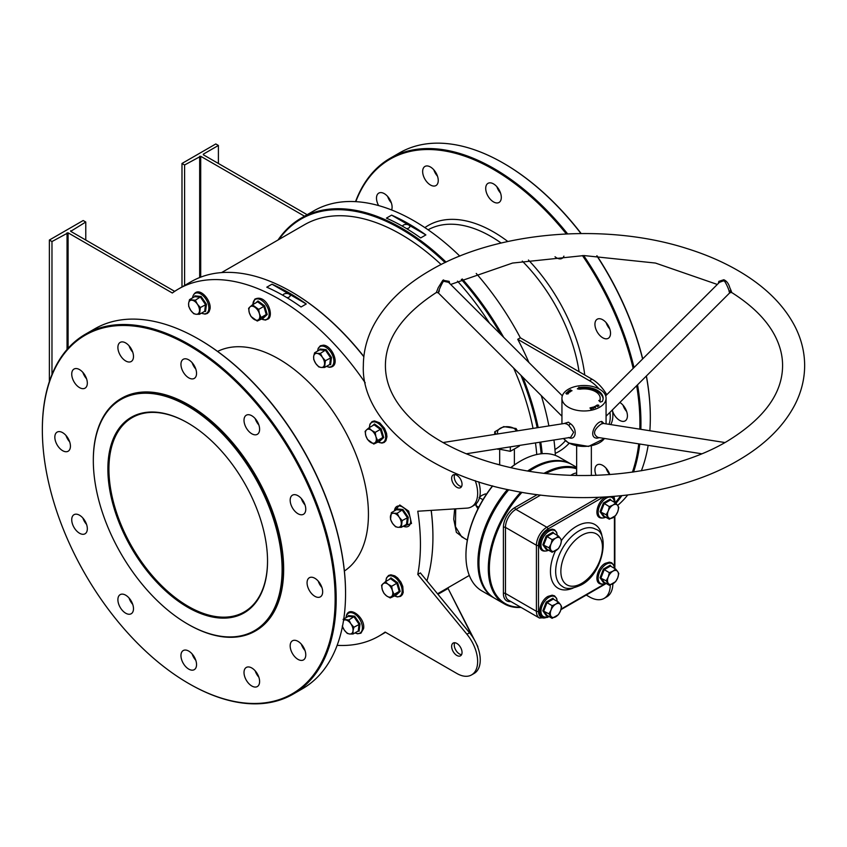 <?xml version="1.0" encoding="UTF-8"?>
<svg xmlns="http://www.w3.org/2000/svg" width="847" height="847" viewBox="0 0 847 847"><rect width="100%" height="100%" fill="white"/><g stroke="black" fill="none" stroke-linecap="round" stroke-linejoin="round"><path stroke-width="1.27" d="M187.706 607.257A112.895 65.177 60 0 1 107.876 468.994A112.895 65.177 60 0 1 187.706 422.897L187.706 422.897A112.895 65.177 60 0 1 267.536 561.169A112.895 65.177 60 0 1 187.706 607.257M187.97 423.045A112.164 64.753 -120 0 0 132.153 417.645A112.164 64.753 -120 0 0 114.959 507.522A112.164 64.753 -120 0 0 188.225 606.357A112.164 64.753 -120 0 0 244.307 611.915A112.164 64.753 -120 0 0 267.536 560.873M541.159 453.801A199.691 115.287 -120 0 0 539.751 442.24M537.167 427.756A199.691 115.287 -120 0 0 520.926 375.306M500.916 334.565A199.691 115.287 -120 0 0 461.297 279.425M445.099 262.602A199.691 115.287 -120 0 0 278.907 239.489M278.028 239.997A200.421 115.711 60 0 1 301.246 218.103A200.421 115.711 60 0 1 446.094 262.125M462.293 278.991A200.421 115.711 60 0 1 503.647 337.286M522.79 377.169A200.421 115.711 60 0 1 538.194 427.587M540.767 442.081A200.421 115.711 60 0 1 542.196 453.696M291.463 291.834A199.691 115.287 60 0 1 291.728 291.982A199.691 115.287 60 0 1 363.861 356.513M431.229 510.381A199.691 115.287 60 0 1 432.923 536.543L432.923 537.146A200.421 115.711 -120 0 0 431.155 510.381M363.839 356.746A200.421 115.711 -120 0 0 291.209 291.686A200.421 115.711 -120 0 0 190.999 281.755L178.516 288.965A200.421 115.711 60 0 1 365.216 382.833M93.318 460.577A133.487 77.066 -120 0 0 187.706 624.07A133.487 77.066 -120 0 0 282.104 569.576A133.487 77.066 -120 0 0 187.706 406.084A133.487 77.066 -120 0 0 93.318 460.577L93.318 459.985A134.228 77.501 60 0 1 121.121 398.535A134.228 77.501 60 0 1 224.55 434.5A134.228 77.501 60 0 1 283.142 569.576A134.228 77.501 60 0 1 255.339 631.026A134.228 77.501 60 0 1 188.225 624.377A134.228 77.501 60 0 1 187.97 624.228M465.945 555.314A76.495 44.16 -60 0 1 465.945 555.018A76.495 44.16 -60 0 1 492.541 485.882M510.73 467.639A76.495 44.16 -60 0 1 520.037 461.329L520.556 461.033A77.225 44.584 120 0 0 510.826 467.66M492.71 485.924A77.225 44.584 120 0 0 465.945 555.611A77.225 44.584 120 0 0 481.943 590.962L493.907 597.876A77.225 44.584 -60 0 1 507.406 489.502M576.648 467.3L572.17 464.717A77.225 44.584 120 0 0 533.557 468.539L533.038 468.836A76.495 44.16 120 0 0 529.227 471.197A76.495 44.16 -60 0 1 533.038 468.836L533.557 468.539A77.225 44.584 120 0 0 529.28 471.197M508.549 489.746A76.495 44.16 120 0 0 478.947 562.821A76.495 44.16 -60 0 1 478.947 562.524A76.495 44.16 -60 0 1 508.549 489.746M527.723 470.943A77.225 44.584 -60 0 1 532.519 467.936A77.225 44.584 -60 0 1 571.132 464.114A77.225 44.584 -60 0 1 571.64 464.421M198.897 339.276A207.039 119.533 60 0 1 199.151 339.425A207.039 119.533 60 0 1 345.555 592.995L345.555 593.599A207.78 119.956 -120 0 0 198.632 339.128A207.78 119.956 -120 0 0 94.748 328.837L85.378 334.237A207.78 119.956 60 0 1 245.492 389.906A207.78 119.956 60 0 1 336.185 598.998A207.78 119.956 60 0 1 293.157 694.117A207.78 119.956 60 0 1 189.273 683.825A207.78 119.956 60 0 1 189.008 683.677M42.35 429.958A207.039 119.533 -120 0 0 188.743 683.529A207.039 119.533 -120 0 0 335.147 598.998A207.039 119.533 -120 0 0 188.754 345.428A207.039 119.533 -120 0 0 42.35 429.958L42.35 429.355A207.78 119.956 60 0 1 85.378 334.237M503.658 163.323A207.039 119.533 60 0 1 503.912 163.471A207.039 119.533 60 0 1 581.148 233.507M597.008 255.805A207.039 119.533 60 0 1 642.714 358.884M646.399 375.983A207.039 119.533 60 0 1 650.316 417.042L650.316 417.645A207.78 119.956 -120 0 0 646.325 376.057M642.608 358.99A207.78 119.956 -120 0 0 596.796 255.794M580.947 233.507A207.78 119.956 -120 0 0 503.393 163.175A207.78 119.956 -120 0 0 399.509 152.884L390.139 158.283A207.78 119.956 60 0 1 567.606 233.857M639.813 429.164A207.039 119.533 -120 0 0 639.909 423.045A207.039 119.533 -120 0 0 636.648 385.703M633.164 368.413A207.039 119.533 -120 0 0 582.429 255.561M566.325 233.91A207.039 119.533 -120 0 0 355.793 201.66M355.539 201.65A207.78 119.956 60 0 1 390.139 158.283M583.668 255.561A207.78 119.956 60 0 1 634.022 367.556M637.547 384.813A207.78 119.956 60 0 1 640.946 423.045A207.78 119.956 60 0 1 640.851 429.323M464.114 538.216L456.374 532.361L453.727 519.137L454.659 508.899M455.707 508.835L455.453 526.643L461.594 536.754M251.813 686.006A11.032 6.374 60 0 1 244.603 676.287A11.032 6.374 60 0 1 246.297 667.447A11.032 6.374 60 0 1 251.813 667.997A11.032 6.374 60 0 1 259.013 677.716A11.032 6.374 60 0 1 257.329 686.557A11.032 6.374 60 0 1 251.813 686.006M255.169 670.813A11.032 6.374 -120 0 0 258.843 677.187M188.754 669.119A11.032 6.374 60 0 1 181.544 659.389A11.032 6.374 60 0 1 183.238 650.549A11.032 6.374 60 0 1 188.754 651.099A11.032 6.374 60 0 1 195.953 660.819A11.032 6.374 60 0 1 194.27 669.659A11.032 6.374 60 0 1 188.754 669.119M192.11 653.916A11.032 6.374 -120 0 0 195.784 660.289M125.695 613.196A11.032 6.374 60 0 1 118.485 603.477A11.032 6.374 60 0 1 120.179 594.636A11.032 6.374 60 0 1 125.695 595.187A11.032 6.374 60 0 1 132.894 604.906A11.032 6.374 60 0 1 131.211 613.747A11.032 6.374 60 0 1 125.695 613.196M129.051 598.003A11.032 6.374 -120 0 0 132.735 604.377M79.533 533.239A11.032 6.374 60 0 1 72.323 523.52A11.032 6.374 60 0 1 74.017 514.68A11.032 6.374 60 0 1 79.533 515.23A11.032 6.374 60 0 1 86.733 524.949A11.032 6.374 60 0 1 85.049 533.79A11.032 6.374 60 0 1 79.533 533.239M82.89 518.046A11.032 6.374 -120 0 0 86.574 524.42M62.636 450.678A11.032 6.374 60 0 1 55.426 440.948A11.032 6.374 60 0 1 57.12 432.108A11.032 6.374 60 0 1 62.636 432.658A11.032 6.374 60 0 1 69.835 442.378A11.032 6.374 60 0 1 68.152 451.218A11.032 6.374 60 0 1 62.636 450.678M65.992 435.474A11.032 6.374 -120 0 0 69.676 441.848M79.533 387.619A11.032 6.374 60 0 1 72.323 377.889A11.032 6.374 60 0 1 74.017 369.048A11.032 6.374 60 0 1 79.533 369.599A11.032 6.374 60 0 1 86.733 379.318A11.032 6.374 60 0 1 85.049 388.159A11.032 6.374 60 0 1 79.533 387.619M82.89 372.415A11.032 6.374 -120 0 0 86.574 378.789M125.695 360.96A11.032 6.374 60 0 1 118.485 351.24A11.032 6.374 60 0 1 120.179 342.4A11.032 6.374 60 0 1 125.695 342.95A11.032 6.374 60 0 1 132.894 352.67A11.032 6.374 60 0 1 131.211 361.51A11.032 6.374 60 0 1 125.695 360.96M129.051 345.767A11.032 6.374 -120 0 0 132.735 352.14M188.754 377.857A11.032 6.374 60 0 1 181.544 368.138A11.032 6.374 60 0 1 183.238 359.297A11.032 6.374 60 0 1 188.754 359.848A11.032 6.374 60 0 1 195.953 369.567A11.032 6.374 60 0 1 194.27 378.408A11.032 6.374 60 0 1 188.754 377.857M192.11 362.664A11.032 6.374 -120 0 0 195.784 369.038M251.813 433.78A11.032 6.374 60 0 1 244.603 424.051A11.032 6.374 60 0 1 246.297 415.21A11.032 6.374 60 0 1 251.813 415.761A11.032 6.374 60 0 1 259.013 425.48A11.032 6.374 60 0 1 257.329 434.32A11.032 6.374 60 0 1 251.813 433.78M255.169 418.577A11.032 6.374 -120 0 0 258.843 424.95M297.975 513.727A11.032 6.374 60 0 1 290.765 504.007A11.032 6.374 60 0 1 292.459 495.167A11.032 6.374 60 0 1 297.975 495.717A11.032 6.374 60 0 1 305.174 505.437A11.032 6.374 60 0 1 303.491 514.277A11.032 6.374 60 0 1 297.975 513.727M301.331 498.534A11.032 6.374 -120 0 0 305.005 504.907M314.862 596.299A11.032 6.374 60 0 1 307.662 586.579A11.032 6.374 60 0 1 309.346 577.739A11.032 6.374 60 0 1 314.862 578.279A11.032 6.374 60 0 1 322.072 588.009A11.032 6.374 60 0 1 320.378 596.849A11.032 6.374 60 0 1 314.862 596.299M318.228 581.106A11.032 6.374 -120 0 0 321.902 587.479M297.975 659.358A11.032 6.374 60 0 1 290.765 649.638A11.032 6.374 60 0 1 292.459 640.798A11.032 6.374 60 0 1 297.975 641.338A11.032 6.374 60 0 1 305.174 651.068A11.032 6.374 60 0 1 303.491 659.908A11.032 6.374 60 0 1 297.975 659.358M301.331 644.165A11.032 6.374 -120 0 0 305.005 650.528M626.664 411.526A11.032 6.374 60 0 1 622.99 405.152M612.582 411.155A11.032 6.374 -120 0 0 619.623 420.345A11.032 6.374 -120 0 0 625.139 420.895A11.032 6.374 -120 0 0 626.875 412.203A11.032 6.374 -120 0 0 619.856 402.463M609.766 328.954A11.032 6.374 60 0 1 606.092 322.58M602.736 319.764A11.032 6.374 -120 0 0 597.22 319.213A11.032 6.374 -120 0 0 595.526 328.054A11.032 6.374 -120 0 0 602.736 337.773A11.032 6.374 -120 0 0 608.252 338.324A11.032 6.374 -120 0 0 609.935 329.483A11.032 6.374 -120 0 0 602.736 319.764M555.029 256.757A11.032 6.374 -120 0 0 556.574 257.827A11.032 6.374 -120 0 0 562.09 258.367A11.032 6.374 -120 0 0 563.901 256.133M500.545 193.084A11.032 6.374 60 0 1 496.871 186.711M493.515 183.894A11.032 6.374 -120 0 0 487.999 183.344A11.032 6.374 -120 0 0 486.305 192.184A11.032 6.374 -120 0 0 493.515 201.904A11.032 6.374 -120 0 0 499.031 202.454A11.032 6.374 -120 0 0 500.715 193.614A11.032 6.374 -120 0 0 493.515 183.894M437.497 176.187A11.032 6.374 60 0 1 433.812 169.813M430.456 166.997A11.032 6.374 -120 0 0 424.94 166.446A11.032 6.374 -120 0 0 423.246 175.287A11.032 6.374 -120 0 0 430.456 185.006A11.032 6.374 -120 0 0 435.972 185.557A11.032 6.374 -120 0 0 437.655 176.716A11.032 6.374 -120 0 0 430.456 166.997M391.325 202.835A11.032 6.374 60 0 1 387.651 196.472M391.621 209.982A11.032 6.374 -120 0 0 384.294 193.645A11.032 6.374 -120 0 0 378.778 193.105A11.032 6.374 -120 0 0 378.641 205.599M596.108 475.326A11.032 6.374 -120 0 1 597.22 464.844A11.032 6.374 -120 0 1 602.736 465.395A11.032 6.374 -120 0 1 609.776 474.585A11.032 6.374 60 0 1 606.092 468.211M344.38 571.026A126.87 73.255 -120 0 0 368.434 514.33A126.87 73.255 -120 0 0 314.533 388.222A126.87 73.255 -120 0 0 217.594 351.42M121.375 398.386A134.228 77.501 60 0 1 121.64 398.238A134.228 77.501 60 0 1 225.069 434.193A134.228 77.501 60 0 1 283.66 569.279A134.228 77.501 60 0 1 255.858 630.719A134.228 77.501 60 0 1 255.603 630.877M461.583 654.657A7.358 4.246 60 0 1 459.445 653.948A7.358 4.246 60 0 1 454.701 642.735M456.851 655.451A7.358 4.246 60 0 1 452.044 648.971A7.358 4.246 60 0 1 453.166 643.074A7.358 4.246 60 0 1 456.851 643.445A7.358 4.246 60 0 1 461.647 649.924A7.358 4.246 60 0 1 460.524 655.811A7.358 4.246 60 0 1 456.851 655.451M454.701 474.585A7.358 4.246 -120 0 0 459.445 485.807A7.358 4.246 -120 0 0 461.583 486.506M456.851 475.294A7.358 4.246 -120 0 0 453.166 474.934A7.358 4.246 -120 0 0 452.044 480.821A7.358 4.246 -120 0 0 456.851 487.3A7.358 4.246 -120 0 0 460.524 487.671A7.358 4.246 -120 0 0 461.647 481.774A7.358 4.246 -120 0 0 456.851 475.294M286.985 297.689A3.674 2.128 0 0 0 290.203 295.582A3.674 2.128 0 0 0 289.123 294.089A3.674 2.128 0 0 0 285.354 293.57A3.674 2.128 0 0 0 282.877 295.285M406.602 228.637A3.674 2.128 0 0 0 409.821 226.53A3.674 2.128 0 0 0 408.741 225.027A3.674 2.128 0 0 0 404.972 224.519A3.674 2.128 0 0 0 402.494 226.234M516.374 431.017A9.561 5.516 0 0 0 513.79 428.307A9.561 5.516 0 0 0 502.038 427.502A9.561 5.516 0 0 0 497.941 433.918M517.496 430.848L516.045 428.508L503.732 426.602L494.733 431.801L496.204 434.183M386.401 218.134L391.6 215.127A200.421 115.711 60 0 1 425.882 234.926L420.673 237.922A200.421 115.711 -120 0 0 386.401 218.134M553.959 440.006A200.421 115.711 60 0 1 555.357 455.4M476.236 273.454A200.421 115.711 60 0 1 520.344 337.805L517.739 339.298A200.421 115.711 60 0 1 528.92 362.505M541.254 395.581A200.421 115.711 60 0 1 548.877 425.914M301.246 218.103L313.729 210.892A200.421 115.711 60 0 1 459.815 256.112M306.265 303.978L301.066 306.985A200.421 115.711 -120 0 0 266.784 287.197L271.982 284.19A200.421 115.711 60 0 1 306.265 303.978L271.982 284.19M475.231 480.662A29.423 16.982 -120 0 1 471.557 506.781A29.423 16.982 -120 0 1 466.93 508.126L417.772 511.228A200.421 115.711 60 0 1 420.44 544.356A200.421 115.711 60 0 1 417.772 574.404L420.377 572.911L469.534 632.762A29.423 16.982 60 0 1 474.151 673.429L471.557 674.921A29.423 16.982 60 0 1 456.851 673.471L385.12 632.063A200.421 115.711 60 0 1 378.927 636.108A200.421 115.711 60 0 1 337.127 645.35M49.37 381.595L49.37 240.04L51.974 241.543L68.088 232.83L172.322 293.009A200.421 115.711 60 0 1 178.516 288.965M494.246 463.457L499.677 464.77M221.565 272.596L304.401 224.773A193.063 111.465 60 0 1 441.149 264.55M457.496 281.151A193.063 111.465 60 0 1 489.566 323.236M513.61 368A193.063 111.465 60 0 1 533.028 428.402M535.473 442.907A193.063 111.465 60 0 1 536.765 454.511M174.662 291.357L70.693 231.337L85.78 222.02L83.175 220.527L49.37 240.04M68.088 232.83L68.088 348.286M68.088 438.386L68.088 439.784M417.772 574.404L466.93 634.265A29.423 16.982 60 0 1 471.557 674.921M571.132 464.114L559.168 457.211A77.225 44.584 120 0 0 520.556 461.033L520.037 461.329M426.909 580.851A200.421 115.711 -120 0 0 432.923 537.146M494.733 431.801L494.733 434.416M497.75 448.836L510.328 451.324L519.338 446.125L519.338 445.448M498.025 448.794L498.025 449.418M510.328 446.856L510.328 451.324M598.998 388.889A29.423 16.982 -120 0 0 589.459 380.716L517.739 339.298M608.982 424.315A29.423 16.982 -120 0 0 609.946 412.351M610.264 584.97A29.423 16.982 60 0 1 604.176 598.363A29.423 16.982 60 0 1 589.459 596.902L586.251 595.049M612.868 583.805A29.423 16.982 60 0 1 606.77 596.86L604.176 598.363M181.989 286.953L181.989 163.471L184.593 164.974L200.707 156.272L200.707 277.138M218.399 163.471L218.399 145.462L215.794 143.958L181.989 163.471M307.133 214.704L203.312 154.768M218.399 145.462L203.312 154.165M304.528 216.207L200.707 156.272M606.77 394.734A29.423 16.982 -120 0 0 592.064 379.212L520.344 337.805M610.74 424.591A29.423 16.982 -120 0 0 612.402 409.906M639.75 444.04A207.78 119.956 60 0 1 633.535 472.001M621.846 495.675A207.78 119.956 60 0 1 615.928 503.309M617.654 505.437A207.78 119.956 -120 0 0 627.701 495.019M641.37 470.763A207.78 119.956 -120 0 0 648.156 445.363M649.861 430.742A207.78 119.956 -120 0 0 650.316 417.645M615.218 502.737A207.039 119.533 -120 0 0 620.618 495.791M632.402 472.16A207.039 119.533 -120 0 0 638.723 443.881M184.593 285.46L184.593 164.974M199.67 277.551L199.67 156.272M471.557 506.781L474.151 505.278A29.423 16.982 -120 0 0 478.693 481.795M293.157 694.117L302.517 688.717A207.78 119.956 -120 0 0 345.555 593.599M51.974 374.522L51.974 241.543M67.051 437.994L67.051 436.798M67.051 349.462L67.051 232.83M70.693 230.733L70.693 231.337M85.78 240.04L85.78 222.02M477.56 646.6L477.761 646.452A0.731 0.731 0 0 1 477.761 647.129A0.731 0.731 100 0 0 477.761 646.452L476.3 643.593M474.426 639.919L448.084 588.474A0.731 0.731 -114 0 1 448.264 587.585M472.361 636.563L448.084 588.485L474.384 639.856M437.952 594.308L448.084 588.485M391.6 215.127L425.882 234.926M718.362 283.406L718.838 281.373L723.814 279.743C726.684 280.982 728.685 283.639 729.796 287.705C732.179 292.882 732.263 293.909 730.019 290.775M561.942 416.216L438.132 292.713L436.343 292.501L438.217 287.705L442.854 280.262L449.175 281.373L449.641 283.406M725 442.547L603.308 423.426L600.999 424.125C593.588 429.768 592.572 434.204 597.95 437.433M701.75 453.78L597.855 437.423M599.295 437.687L596.976 438.206C587.829 437.655 595.261 421.721 601.825 421.446L604.006 423.542M466.263 453.78L570.645 437.38L573.631 432.256L568.813 425.406L567.003 424.125L564.695 423.426L443.013 442.547M563.996 423.542L568.401 422.187L570.391 423.659C577.813 428.804 576.235 441.202 568.401 437.528M729.002 291.082C731.173 297.297 728.314 286.614 724.556 281.225L723.433 280.844L719.452 282.326L605.669 395.835M562.334 395.835L448.55 282.326L443.447 281.225C439.72 287.027 436.427 297.424 439.349 290.807M508.708 489.788A77.225 44.584 120 0 0 478.947 563.117A77.225 44.584 120 0 0 494.944 598.469L504.304 603.879A77.225 44.584 -60 0 1 520.778 492.139M521.985 492.351A76.495 44.16 120 0 0 489.354 567.585A76.495 44.16 120 0 0 520.503 607.098M521.032 607.405A77.225 44.584 -60 0 1 504.304 603.879M599.602 389.228A22.064 12.737 180 0 1 606.071 398.228A22.064 12.737 180 0 1 592.445 410.001A22.064 12.737 180 0 1 568.401 407.238A22.064 12.737 180 0 1 561.942 398.228A22.064 12.737 180 0 1 575.558 386.465A22.064 12.737 180 0 1 599.602 389.228M567.956 392.786L566.643 392.532L568.009 391.992L568.633 393.241L566.643 392.532L568.009 391.992L567.956 392.786M592.36 407.174L593.493 407.365L592.265 407.672L593.874 407.852L593.546 408.392L591.989 407.767L593.493 407.365L592.265 407.672L593.874 407.852L593.546 408.392L591.989 407.767L592.36 407.174M589.936 407.989L591.217 407.523L592.095 408.773L590.73 409.09L591.704 408.699L590.486 408.582L591.037 407.735L589.936 407.989L591.217 407.523L592.095 408.773L590.73 409.09L591.704 408.699L590.486 408.582L591.037 407.735L589.936 407.989M602.471 401.086A19.121 11.043 0 0 0 603.128 398.228A19.121 11.043 0 0 0 579.052 387.566L577.336 388.794L579.814 389.207A16.178 9.338 0 0 1 600.184 398.228A16.178 9.338 0 0 1 599.634 400.652L598.787 400.515L600.354 402.081L602.471 401.372M594.065 407.418L594.075 406.56L595.494 406.846L595.473 407.703L594.065 407.418L594.075 406.56L595.494 406.846L595.473 407.703L594.065 407.418L594.075 406.56L594.065 407.418M595.261 406.285L596.193 405.586L597.749 406.602L596.15 405.829L595.261 406.285L596.193 405.586L597.749 406.602L596.15 405.829L595.261 406.285M598.374 405.247L597.304 405.12L597.209 405.734L597.093 405.014L598.585 405.11L598.903 405.957L597.802 406.009L598.691 405.851L598.374 405.247L597.209 405.734L597.093 405.014L598.585 405.11L598.903 405.957L597.802 406.009L598.691 405.851L598.374 405.247M569.809 390.478L570.952 391.378L569.3 390.425L571.513 390.711L570.37 389.811L572.032 390.753L569.809 390.478L570.952 391.378L569.3 390.425L571.513 390.711L570.37 389.811L572.032 390.753L569.809 390.478M570.433 391.473L569.735 392.246L567.913 391.42L568.813 390.763L568.337 391.378L569.692 391.229L569.046 391.695L569.713 392.002L570.433 391.473L569.735 392.246L567.913 391.42L568.813 390.763L568.337 391.378L569.692 391.229L569.046 391.695L569.713 392.002L570.433 391.473M567.342 393.177L568.072 393.929L565.881 393.336L567.342 393.177L568.072 393.929L565.881 393.336L567.342 393.177L568.072 393.929L567.342 393.177M576.648 468.825A76.495 44.16 120 0 0 545.955 473.462M544.134 473.251A77.225 44.584 -60 0 1 576.648 467.936M599.634 401.362L599.634 400.652M599.782 401.51A16.178 9.338 0 0 0 600.184 399.435L600.184 398.228M578.236 389.091L578.903 387.238M603.096 398.831A19.121 11.043 0 0 0 579.052 388.773L578.903 388.434M579.052 388.773L579.052 387.566M593.874 407.852L593.546 408.402L593.874 407.852M595.494 406.846L595.473 407.703L595.494 406.846M594.329 407.312L595.314 407.576L595.229 406.952L594.245 406.687L595.314 407.576L595.229 406.952L594.245 406.687L594.329 407.312M595.314 407.576L595.229 406.952L595.314 407.576M597.209 405.734L597.093 405.014L597.209 405.734M598.585 405.11L598.903 405.957L598.585 405.11M567.913 392.51L567.056 392.457L567.913 392.51M566.611 394.077L565.881 393.336L566.611 394.077M567.204 393.357L566.124 393.4L567.829 393.866L567.204 393.357L566.124 393.4L566.749 393.908L567.829 393.866L567.204 393.357M566.124 393.4L566.749 393.908L566.124 393.4M388.921 579.676L390.954 577.866L397.624 582.736L400.197 591.397L396.089 595.187L395.56 594.901M382.283 589.597A7.718 4.457 60 0 1 383.003 583.752A7.718 4.457 60 0 1 388.053 584.261L385.417 581.698L381.574 585.245L382.283 589.597L383.977 593.366L386.613 595.939A7.718 4.457 60 0 1 382.283 589.597M391.663 596.436A7.718 4.457 60 0 1 386.613 595.939L390.234 597.94L394.077 594.382L392.383 590.603A7.718 4.457 60 0 1 391.663 596.436M392.383 590.603A7.718 4.457 -120 0 0 388.053 584.261L391.663 586.262L392.383 590.603M394.077 594.382L399.233 591.407L395.39 594.954L396.089 595.187L390.234 597.94M400.197 591.397L399.233 591.407L396.82 583.287L391.663 586.262M397.624 582.736L396.82 583.287L390.573 578.713L385.417 581.698M390.573 578.713L390.954 577.866L390.573 578.713M604.07 582.27L603.413 582.545L600.057 577.76L603.413 569.089L610.147 565.203L611.121 566.431M612.974 583.752A7.718 4.457 -60 0 1 608.241 583.329A7.718 4.457 -60 0 1 608.241 577.019L606.177 580.798L609.332 585.288L615.631 581.645L617.696 577.866A7.718 4.457 -60 0 1 612.974 583.752M617.696 571.556A7.718 4.457 -60 0 1 617.696 577.866L618.786 573.525L617.696 571.556L615.631 569.036L612.974 571.143A7.718 4.457 -60 0 1 617.696 571.556M612.974 571.143A7.718 4.457 120 0 0 608.241 577.019L609.332 572.678L612.974 571.143M615.631 569.036L610.475 566.061L604.176 569.703L601.021 577.823L604.176 582.312L609.332 585.288M603.413 569.089L609.332 572.678M600.057 577.76L606.177 580.798M610.475 566.061L610.147 565.203L610.475 566.061M603.413 582.545L604.176 582.312L603.413 582.545M604.07 516.215L603.413 516.479L600.057 511.694L603.413 503.023L610.147 499.137L611.121 500.376M612.974 517.686A7.718 4.457 -60 0 1 608.241 517.273A7.718 4.457 -60 0 1 608.241 510.963L606.177 514.743L609.332 519.232L615.631 515.59L617.696 511.81A7.718 4.457 -60 0 1 612.974 517.686M617.696 505.5A7.718 4.457 -60 0 1 617.696 511.81L618.786 507.459L617.696 505.5L615.631 502.98L612.974 505.077A7.718 4.457 -60 0 1 617.696 505.5M612.974 505.077A7.718 4.457 120 0 0 608.241 510.963L609.332 506.622L612.974 505.077M615.631 502.98L610.475 499.995L604.176 503.637L601.021 511.768L604.176 516.247L609.332 519.232M603.413 503.023L609.332 506.622M600.057 511.694L606.177 514.743M610.475 499.995L610.147 499.137L610.475 499.995M603.413 516.479L604.176 516.247L603.413 516.479M546.866 549.237L546.209 549.512L542.842 544.727L546.209 536.056L552.943 532.17L553.917 533.398M555.759 550.719A7.718 4.457 -60 0 1 551.037 550.296A7.718 4.457 -60 0 1 551.037 543.996L548.972 547.776L552.128 552.255L558.427 548.623L560.492 544.833A7.718 4.457 -60 0 1 555.759 550.719M560.492 538.533A7.718 4.457 -60 0 1 560.492 544.833L561.582 540.492L560.492 538.533L558.427 536.003L555.759 538.11A7.718 4.457 -60 0 1 560.492 538.533M555.759 538.11A7.718 4.457 120 0 0 551.037 543.996L552.128 539.645L555.759 538.11M558.427 536.003L553.271 533.028L546.961 536.67L543.806 544.79L546.961 549.279L552.128 552.255M546.209 536.056L552.128 539.645M542.842 544.727L548.972 547.776M553.271 533.028L552.943 532.17L553.271 533.028M546.209 549.512L546.961 549.279L546.209 549.512M546.866 615.293L546.209 615.568L542.842 610.782L546.209 602.111L552.943 598.226L553.917 599.464M555.759 616.775A7.718 4.457 -60 0 1 551.037 616.351A7.718 4.457 -60 0 1 551.037 610.052L548.972 613.831L552.128 618.321L558.427 614.678L560.492 610.899A7.718 4.457 -60 0 1 555.759 616.775M560.492 604.589A7.718 4.457 -60 0 1 560.492 610.899L561.582 606.547L560.492 604.589L558.427 602.069L555.759 604.165A7.718 4.457 -60 0 1 560.492 604.589M555.759 604.165A7.718 4.457 120 0 0 551.037 610.052L552.128 605.7L555.759 604.165M558.427 602.069L553.271 599.083L546.961 602.725L543.806 610.856L546.961 615.335L552.128 618.321M546.209 602.111L552.128 605.7M542.842 610.782L548.972 613.831M553.271 599.083L552.943 598.226L553.271 599.083M546.209 615.568L546.961 615.335L546.209 615.568M401.34 527.321L402.166 520.587L399.181 517.199A7.718 4.457 60 0 1 401.266 524.229A7.718 4.457 60 0 1 397.942 527.31L401.34 527.321L406.496 524.346L407.375 524.526L406.496 524.346L407.333 517.602L402.336 510.275L396.502 509.693L396.714 508.888L402.928 509.513L408.265 517.326L407.375 524.526L406.211 524.505M392.532 523.361A7.718 4.457 60 0 1 390.446 516.321A7.718 4.457 60 0 1 393.77 513.25L391.346 512.679L390.52 519.412L392.532 523.361L395.517 526.739L397.942 527.31A7.718 4.457 60 0 1 392.532 523.361M399.181 517.199A7.718 4.457 -120 0 0 393.77 513.25L397.169 513.261L399.181 517.199M408.265 517.326L402.166 520.587M402.928 509.513L397.169 513.261M396.502 509.693L396.714 508.888L396.502 509.693L391.346 512.679M372.458 425.787L374.49 423.976L381.161 428.847L383.733 437.507L379.625 441.298L379.096 441.012M370.15 442.049A7.718 4.457 60 0 1 365.83 435.707A7.718 4.457 60 0 1 366.539 429.874L365.11 431.367L365.83 435.707L367.513 439.487L373.771 444.05L375.2 442.558A7.718 4.457 60 0 1 370.15 442.049M375.92 436.713A7.718 4.457 60 0 1 375.2 442.558L377.614 440.493L375.92 436.713L375.2 432.372L371.589 430.371A7.718 4.457 60 0 1 375.92 436.713M371.589 430.371A7.718 4.457 -120 0 0 366.539 429.874L368.953 427.809L371.589 430.371M383.733 437.507L382.77 437.518L378.927 441.075L379.625 441.298L373.771 444.05M375.2 432.372L380.367 429.397L382.77 437.518L377.614 440.493M381.161 428.847L380.367 429.397L374.109 424.834L368.953 427.809M374.109 424.834L374.49 423.976L374.109 424.834M324.57 367.46L325.396 360.727L322.411 357.339L320.399 353.4L316.99 353.39A7.718 4.457 60 0 1 322.411 357.339A7.718 4.457 60 0 1 324.496 364.369A7.718 4.457 60 0 1 321.161 367.45L324.57 367.46L329.727 364.485L330.605 364.665L329.727 364.485L330.552 357.741L325.555 350.414L319.732 349.832L319.933 349.028L326.148 349.652L331.484 357.466L330.605 364.665L329.441 364.644M321.161 367.45A7.718 4.457 60 0 1 315.751 363.501A7.718 4.457 60 0 1 313.665 356.46L313.739 359.552L315.751 363.501L318.737 366.878L321.161 367.45M316.99 353.39A7.718 4.457 -120 0 0 313.665 356.46L314.565 352.818L316.99 353.39M331.484 357.466L325.396 360.727M326.148 349.652L320.399 353.4M319.732 349.832L319.933 349.028L319.732 349.832L314.565 352.818M255.603 303.088L257.975 300.971L264.645 305.852L267.218 314.512L263.11 318.303L262.581 318.017M258.684 319.552A7.718 4.457 60 0 1 253.634 319.044A7.718 4.457 60 0 1 249.304 312.702L250.998 316.482L257.255 321.045L261.098 317.498L259.404 313.718A7.718 4.457 60 0 1 258.684 319.552M255.074 307.376A7.718 4.457 60 0 1 259.404 313.718L258.684 309.377L252.438 304.814L250.024 306.868A7.718 4.457 60 0 1 255.074 307.376M250.024 306.868A7.718 4.457 -120 0 0 249.304 312.702L248.595 308.361L250.024 306.868M267.218 314.512L266.254 314.512L262.411 318.07L263.11 318.303L257.255 321.045M264.645 305.852L263.841 306.402L266.254 314.512L261.098 317.498M252.438 304.814L257.594 301.828L263.841 306.402L258.684 309.377M257.594 301.828L257.975 300.971L257.594 301.828M199.532 314.279L200.358 307.535L197.372 304.158L195.361 300.219L189.527 299.637L188.627 303.279A7.718 4.457 60 0 1 191.951 300.209A7.718 4.457 60 0 1 197.372 304.158A7.718 4.457 60 0 1 199.458 311.188A7.718 4.457 60 0 1 196.123 314.269L199.532 314.279L204.688 311.304L205.567 311.484L204.688 311.304L205.514 304.56L200.517 297.233L194.694 296.651L194.895 295.847L201.11 296.471L206.446 304.285L205.567 311.484L204.402 311.463M188.627 303.279A7.718 4.457 -120 0 0 190.713 310.32L193.698 313.697L196.123 314.269A7.718 4.457 60 0 1 190.713 310.32L188.701 306.37L188.627 303.279M206.446 304.285L200.358 307.535M201.11 296.471L195.361 300.219M194.694 296.651L194.895 295.847L194.694 296.651L189.527 299.637M353.083 634.001L353.008 630.909A7.718 4.457 60 0 1 349.673 633.99L353.083 634.001L358.239 631.026L359.064 624.281L354.067 616.955L348.244 616.372L348.445 615.568L354.66 616.192L359.996 624.006L359.117 631.195L357.953 631.184M343.543 620.385A7.718 4.457 60 0 1 345.502 619.93A7.718 4.457 60 0 1 350.923 623.879L348.911 619.94L343.077 619.348M342.252 626.092L344.263 630.03L347.249 633.418L349.673 633.99A7.718 4.457 60 0 1 344.263 630.03A7.718 4.457 60 0 1 342.495 626.272M353.008 630.909A7.718 4.457 -120 0 0 350.923 623.879L353.908 627.256L353.008 630.909M348.244 616.372L348.445 615.568L348.244 616.372L343.766 618.956M359.996 624.006L353.908 627.256M354.66 616.192L348.911 619.94M358.239 631.026L359.117 631.195L358.239 631.026M477.983 508.793L475.972 505.627L476.363 503.542M479.127 497.507L481.795 495.4L485.426 493.865L486.337 494.383M482.959 499.719L479.508 497.729M478.767 507.237L475.972 505.627M554.954 449.545A126.87 73.255 -120 0 0 565.425 440.736M569.12 443.33A130.554 75.372 60 0 1 555.24 453.42M447.809 588.612L447.798 587.85M579.062 371.706A126.87 73.255 -120 0 0 522.292 261.098M501.149 243.025A126.87 73.255 -120 0 0 428.084 229.802M592.064 379.212L589.459 380.716M424.876 227.621A130.554 75.372 60 0 1 507.84 241.501M528.443 260.029A130.554 75.372 60 0 1 584.748 374.988M466.93 634.265L469.534 632.762M563.583 438.492A22.064 12.737 0 0 0 568.401 442.674A22.064 12.737 0 0 0 604.419 438.492M597.707 437.444A1.472 0.985 -89.5 0 0 596.976 438.206M602.916 423.415A1.472 1.26 86.9 0 1 601.825 421.446M568.813 425.406L570.391 423.659M723.814 279.743A1.472 0.932 -79.8 0 1 723.433 280.844M443.584 279.923A1.472 0.9 -109 0 0 444.05 280.96M579.062 530.847A33.097 19.11 120 0 0 557.442 560.005A33.097 19.11 120 0 0 562.514 586.526C566.071 589.501 572.201 589.014 580.904 585.076C603.149 574.361 610.052 532.869 595.61 529.206A33.097 19.11 120 0 0 579.062 530.847M581.667 535.346A29.423 16.982 120 0 0 560.862 571.376A29.423 16.982 120 0 0 581.667 583.392A29.423 16.982 120 0 0 602.461 547.353A29.423 16.982 120 0 0 581.667 535.346M561.54 540.386A36.77 21.228 -60 0 1 576.458 526.336A36.77 21.228 -60 0 1 602.249 537.601M510.847 601.529A16.178 9.338 -60 0 1 503.393 593.451L503.393 527.385A16.178 9.338 -60 0 1 514.838 507.575L537.231 494.637M570.751 475.283L572.043 474.542A16.178 9.338 -60 0 1 576.648 473.007M573.101 588.083A36.77 21.228 -60 0 1 555.399 550.921M614.424 567.617A13.234 7.644 120 0 0 614.424 567.479L614.424 516.702M614.424 501.572L614.424 501.413A13.234 7.644 120 0 0 612.974 496.469M603.17 497.104L547.861 529.036A13.234 7.644 120 0 0 538.501 545.256L538.501 611.312A13.234 7.644 120 0 0 547.861 616.722L547.988 616.637M561.074 609.088L605.065 583.689A13.234 7.644 120 0 0 605.192 583.615M503.393 593.451A1.472 0.847 0 0 1 505.468 593.451L536.416 611.312L536.416 545.256L505.468 527.385L505.468 593.451A14.706 8.491 120 0 0 508.518 600.184L539.465 618.045A14.706 8.491 -60 0 1 536.416 611.312A1.472 0.847 0 0 0 538.501 611.312M540.661 495.061L515.876 509.375L546.823 527.236L598.649 497.316M538.501 545.256A1.472 0.847 0 0 1 536.416 545.256A14.706 8.491 -60 0 1 546.823 527.236A1.472 0.847 60 0 1 547.861 529.036M514.838 507.575A1.472 0.847 -120 0 0 515.876 509.375A14.706 8.491 120 0 0 505.468 527.385A1.472 0.847 0 0 0 503.393 527.385M576.648 475.019A14.706 8.491 120 0 0 575.06 475.421M547.861 616.722A1.472 0.847 60 0 1 547.554 617.389L539.465 618.045M605.065 583.689A1.472 0.847 60 0 1 604.758 584.366L560.905 609.681M614.424 567.479A1.472 0.847 0 0 0 614.858 566.876L614.763 568.538M614.424 501.413A1.472 0.847 0 0 0 614.858 500.821L614.858 502.525M572.043 474.542A1.472 0.847 -120 0 0 572.233 475.336M394.141 595.674A11.477 6.628 -120 0 0 401.531 586.982A11.477 6.628 -120 0 0 392.51 576.151A11.477 6.628 -120 0 0 385.914 581.413M614.382 568.305A11.477 6.628 120 0 0 606.272 564.208A11.477 6.628 120 0 0 598.162 577.972A11.477 6.628 120 0 0 605.764 583.234M614.382 502.25A11.477 6.628 120 0 0 606.272 498.142A11.477 6.628 120 0 0 598.162 511.906A11.477 6.628 120 0 0 605.764 517.168M557.167 535.283A11.477 6.628 120 0 0 549.068 531.175A11.477 6.628 120 0 0 540.958 544.939A11.477 6.628 120 0 0 548.56 550.201M557.167 601.338A11.477 6.628 120 0 0 549.068 597.23A11.477 6.628 120 0 0 540.958 610.994A11.477 6.628 120 0 0 548.56 616.256M403.31 526.188A11.477 6.628 -120 0 0 410.35 523.52A11.477 6.628 -120 0 0 407.502 511.842A11.477 6.628 -120 0 0 399.308 505.945A11.477 6.628 -120 0 0 394.469 510.868M377.688 441.785A11.477 6.628 -120 0 0 385.671 437.571A11.477 6.628 -120 0 0 378.63 423.669A11.477 6.628 -120 0 0 369.451 427.523M326.529 366.328A11.477 6.628 -120 0 0 328.88 367.005A11.477 6.628 -120 0 0 333.273 357.307A11.477 6.628 -120 0 0 322.675 346.105A11.477 6.628 -120 0 0 317.689 351.007M261.172 318.79A11.477 6.628 -120 0 0 267.483 318.779A11.477 6.628 -120 0 0 266 304.772A11.477 6.628 -120 0 0 254.608 299.912A11.477 6.628 -120 0 0 252.935 304.528M201.491 313.146A11.477 6.628 -120 0 0 208.786 309.25A11.477 6.628 -120 0 0 201.808 294.692A11.477 6.628 -120 0 0 192.693 297.498A11.477 6.628 -120 0 0 192.65 297.826M355.041 632.868A11.477 6.628 -120 0 0 362.336 628.972A11.477 6.628 -120 0 0 355.348 614.414A11.477 6.628 -120 0 0 346.243 617.219A11.477 6.628 -120 0 0 346.201 617.548M465.945 555.018L465.945 555.611M193.275 365.375L193.878 365.025M514.383 464.929L514.383 448.974M467.353 540.079L461.583 536.754M437.518 593.789L469.302 575.441M378.927 636.108L385.533 632.296M499.677 464.95L499.677 449.672M320.145 585.118L320.748 584.769M476.268 643.519L477.761 646.452M448.084 588.474L448.328 587.532M188.743 683.529L189.273 683.825M804.65 365.544C804.608 378.895 801.431 391.822 795.111 404.337C783.676 426.422 764.555 445.194 737.737 460.673C679.58 494.902 588.432 506.654 511.503 490.371C423.066 473.515 360.758 418.386 363.352 365.544C363.395 352.204 366.582 339.266 372.892 326.751C384.326 304.676 403.447 285.894 430.265 270.415C496.257 231.284 605.033 222.21 686.822 248.51C708.156 255.159 727.171 263.692 743.878 274.11C767.573 288.912 784.65 306.466 795.111 326.751C801.431 339.266 804.608 352.204 804.65 365.544M436.343 292.501C402.431 314.576 385.459 338.927 385.417 365.544C385.385 390.086 400.049 412.923 429.408 434.056C451.102 448.963 477.962 460.101 509.989 467.47C582.831 484.622 672.656 473.653 726.705 441.562C763.867 418.947 782.49 393.611 782.586 365.544C782.596 356.799 780.638 348.064 776.688 339.351C768.896 322.156 753.883 306.54 731.67 292.501L729.87 292.713L606.071 416.216M717.324 284.454L655.462 263.057L584.007 255.561L512.541 263.057L450.689 284.454M604.514 438.502L588.538 446.433L568.549 443.013L563.499 438.502M478.947 562.524L478.947 563.117M606.071 398.228L606.071 423.86M591.354 445.977L591.354 475.463M576.648 445.977L576.648 475.463M561.942 398.228L561.942 423.86M549.036 616.531L547.554 617.389M604.758 584.366L606.156 583.456M614.858 516.342L614.858 566.876M614.858 500.821L613.969 496.395M385.83 581.455L386.444 577.972L388.593 575.441L390.869 574.806L394.818 575.865L397.582 577.898L400.906 582.111L402.77 586.378L403.214 592.434L402.367 594.636L400.62 596.352L397.317 596.923L394.067 595.727M606.134 583.128C591.841 588.856 596.256 567.829 605.245 563.35L609.364 562.154L611.735 562.8L613.874 565.351L614.477 568.369M606.134 517.072C591.841 522.8 596.256 501.773 605.245 497.284L605.87 496.956M614.477 502.303L613.874 499.296L611.449 496.586M548.92 550.105C534.637 555.823 539.041 534.806 548.041 530.317L552.149 529.121L554.52 529.767L556.67 532.329L557.262 535.336M548.92 616.161C534.637 621.889 539.041 600.862 548.041 596.373L552.149 595.187L554.52 595.833L556.67 598.384L557.262 601.391M394.363 510.932L399.805 504.992L408.678 511.122L411.494 523.499L403.204 526.241M369.366 427.576L369.948 424.146L372.098 421.573L374.459 420.917L379.71 422.844L384.517 428.36L386.539 433.346L386.941 436.756L385.914 440.736L384.167 442.462L381.87 443.097L377.603 441.838M317.593 351.071L318.186 348.308L320.335 345.767L323.427 345.163C332.522 345.502 341.383 367.143 329.292 367.27L326.434 366.38M252.851 304.571L254.767 299.182C266 293.655 274.174 314.057 268.499 318.843L265.386 320.092L261.088 318.832M192.555 297.89L192.608 297.202C197.065 283.343 211.729 299.838 210.035 308.869L209.071 311.781L207.388 313.464L205.027 314.121L201.395 313.199M346.105 617.611L346.158 616.923C348.032 603.975 365.618 617.632 363.585 628.59L360.917 633.196L357.529 633.778L354.946 632.921"/></g></svg>
